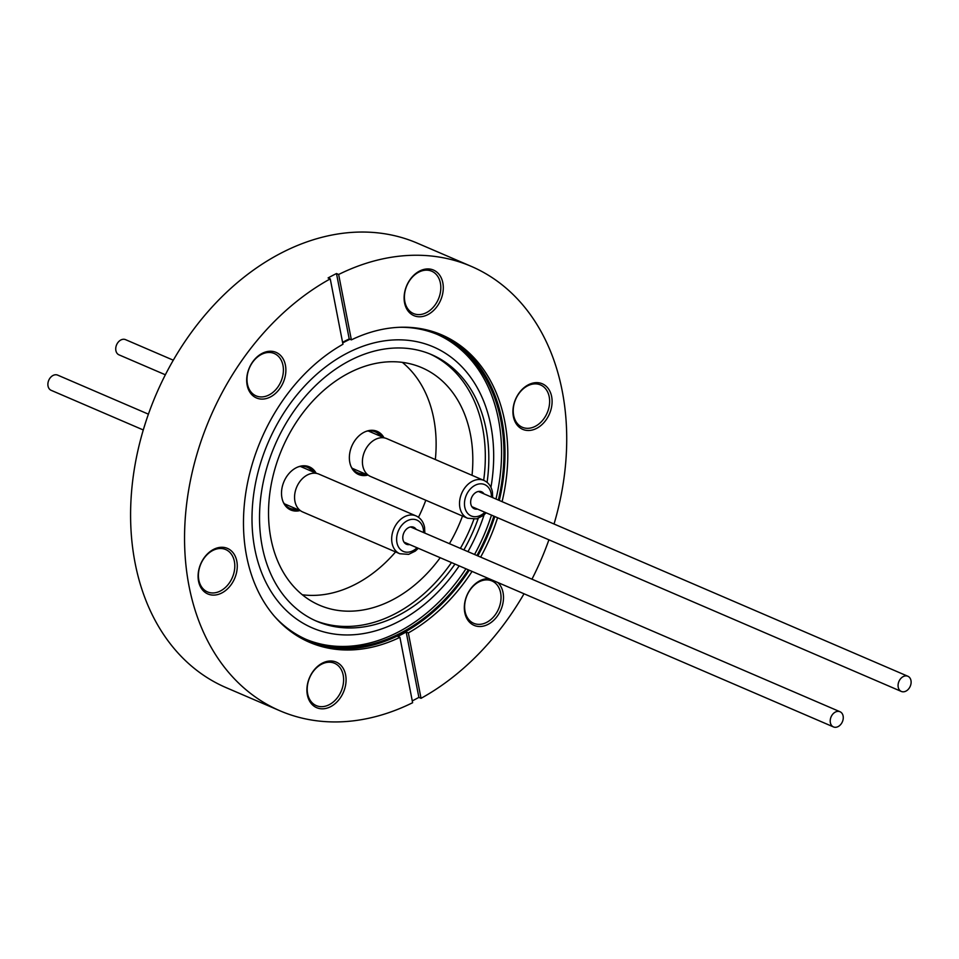 <?xml version="1.0" encoding="UTF-8"?>
<svg xmlns="http://www.w3.org/2000/svg" width="959" height="959" viewBox="0 0 959 959"><rect width="100%" height="100%" fill="white"/><g stroke="black" fill="none" stroke-linecap="round" stroke-linejoin="round"><path stroke-width="1.44" d="M165.368 374.789L118.988 354.842A8.271 6.162 -66.7 0 1 115.799 347.745A8.271 6.162 -66.7 0 1 125.533 339.642L173.303 360.2M352.78 469.083A22.261 16.567 113.3 0 0 353.787 468.975M350.934 466.278A22.261 16.567 113.3 0 0 357.599 472.727A22.261 16.567 113.3 0 0 364.576 473.626M898.139 684.342A8.271 6.162 -66.7 0 1 907.861 676.251A8.271 6.162 -66.7 0 1 911.05 683.335A8.271 6.162 -66.7 0 1 901.328 691.439A8.271 6.162 -66.7 0 1 898.139 684.342M362.79 465.858A20.583 15.32 113.3 0 0 370.534 476.467L467.644 518.256A20.583 15.32 -66.7 0 1 459.9 507.647A20.583 15.32 -66.7 0 1 466.182 486.177A20.583 15.32 -66.7 0 1 483.923 480.435L386.801 438.647A20.583 15.32 113.3 0 0 369.059 444.401A20.583 15.32 113.3 0 0 362.79 465.858M484.019 493.885A9.242 6.881 113.3 0 0 481.586 491.787A9.242 6.881 113.3 0 0 473.626 494.364A9.242 6.881 113.3 0 0 470.821 504.002A9.242 6.881 113.3 0 0 474.285 508.761A9.242 6.881 113.3 0 0 477.486 509.085M143.287 429.968L51.139 390.313A8.271 6.162 -66.7 0 1 47.95 383.228A8.271 6.162 -66.7 0 1 57.672 375.125L148.417 414.168M284.931 504.566A22.261 16.567 113.3 0 0 285.938 504.458M283.085 501.761A22.261 16.567 113.3 0 0 289.75 508.21A22.261 16.567 113.3 0 0 296.727 509.097M830.278 719.825A8.271 6.162 -66.7 0 1 840.012 711.734A8.271 6.162 -66.7 0 1 843.201 718.818A8.271 6.162 -66.7 0 1 833.467 726.922A8.271 6.162 -66.7 0 1 830.278 719.825M294.94 501.341A20.583 15.32 113.3 0 0 302.672 511.95L399.795 553.739A20.583 15.32 -66.7 0 1 392.051 543.13A20.583 15.32 -66.7 0 1 398.321 521.66A20.583 15.32 -66.7 0 1 416.062 515.918L318.951 474.13A20.583 15.32 113.3 0 0 301.21 479.884A20.583 15.32 113.3 0 0 294.94 501.341M416.17 529.368A9.242 6.881 113.3 0 0 413.737 527.27A9.242 6.881 113.3 0 0 405.777 529.847A9.242 6.881 113.3 0 0 402.96 539.485A9.242 6.881 113.3 0 0 406.436 544.244A9.242 6.881 113.3 0 0 409.637 544.568M383.996 437.736A23.484 17.49 113.3 0 0 377.199 431.358A23.484 17.49 113.3 0 0 356.952 437.915A23.484 17.49 113.3 0 0 349.795 462.406A23.484 17.49 113.3 0 0 358.63 474.513A23.484 17.49 113.3 0 0 367.932 475.065M376.431 431.059A23.484 17.49 -66.7 0 1 382.485 437.076M316.146 473.219A23.484 17.49 113.3 0 0 309.349 466.841A23.484 17.49 113.3 0 0 289.103 473.398A23.484 17.49 113.3 0 0 281.946 497.889A23.484 17.49 113.3 0 0 290.781 509.996A23.484 17.49 113.3 0 0 300.083 510.548M308.582 466.542A23.484 17.49 -66.7 0 1 314.636 472.559M472.032 475.316A129.321 96.272 113.3 0 0 470.413 434.307A129.321 96.272 113.3 0 0 421.78 367.669A129.321 96.272 113.3 0 0 310.332 403.775A129.321 96.272 113.3 0 0 270.929 538.61A129.321 96.272 113.3 0 0 319.563 605.249A129.321 96.272 113.3 0 0 440.205 557.718M435.338 459.529A129.321 96.272 113.3 0 0 433.732 418.52A129.321 96.272 113.3 0 0 402.324 362.358M487.088 482.377A145.157 108.067 113.3 0 0 486.129 429.428A145.157 108.067 113.3 0 0 431.55 354.626A145.157 108.067 113.3 0 0 306.436 395.156A145.157 108.067 113.3 0 0 262.215 546.51A145.157 108.067 113.3 0 0 316.806 621.3A145.157 108.067 113.3 0 0 454.974 564.072M463.88 549.903A145.157 108.067 113.3 0 0 478.265 518.339M459.181 565.882A152.996 113.905 -66.7 0 1 339.594 634.654A152.996 113.905 -66.7 0 1 254.842 549.099A152.996 113.905 -66.7 0 1 346.786 353.344A152.996 113.905 -66.7 0 1 490.84 425.688A152.996 113.905 -66.7 0 1 490.936 487.34M484.091 514.851A152.996 113.905 -66.7 0 1 467.968 551.653M483.672 480.327A145.157 108.067 113.3 0 0 482.629 427.918A145.157 108.067 113.3 0 0 429.788 353.895M306.041 639.341A165.991 123.579 113.3 0 0 465.954 568.795M474.549 554.482A165.991 123.579 113.3 0 0 491.488 515.103M495.971 499.028A165.991 123.579 113.3 0 0 498.476 419.419A165.991 123.579 113.3 0 0 437.244 334.403M342.687 342.938A165.991 123.579 -66.7 0 1 349.963 339.258M399.423 327.283A165.991 123.579 -66.7 0 1 438.443 334.907A165.991 123.579 -66.7 0 1 500.862 420.438A165.991 123.579 -66.7 0 1 498.344 500.047M307.359 694.915A24.814 18.473 -66.7 0 1 322.272 663.172A24.814 18.473 -66.7 0 1 345.624 674.908A24.814 18.473 -66.7 0 1 330.711 706.639A24.814 18.473 -66.7 0 1 307.359 694.915M343.19 675.148A23.052 17.154 113.3 0 0 334.523 663.268A23.052 17.154 113.3 0 0 314.66 669.706A23.052 17.154 113.3 0 0 307.635 693.741A23.052 17.154 113.3 0 0 316.302 705.62A23.052 17.154 113.3 0 0 336.165 699.183A23.052 17.154 113.3 0 0 343.19 675.148M198.549 581.202A24.814 18.473 -66.7 0 1 213.449 549.459A24.814 18.473 -66.7 0 1 236.813 561.183A24.814 18.473 -66.7 0 1 221.901 592.926A24.814 18.473 -66.7 0 1 198.549 581.202M234.38 561.435A23.052 17.154 113.3 0 0 225.713 549.555A23.052 17.154 113.3 0 0 205.849 555.992A23.052 17.154 113.3 0 0 198.825 580.027A23.052 17.154 113.3 0 0 207.492 591.907A23.052 17.154 113.3 0 0 227.355 585.469A23.052 17.154 113.3 0 0 234.38 561.435M247.146 385.17A24.814 18.473 -66.7 0 1 262.059 353.427A24.814 18.473 -66.7 0 1 285.422 365.163A24.814 18.473 -66.7 0 1 270.51 396.906A24.814 18.473 -66.7 0 1 247.146 385.17M282.977 365.403A23.052 17.154 113.3 0 0 274.31 353.523A23.052 17.154 113.3 0 0 254.447 359.961A23.052 17.154 113.3 0 0 247.422 383.996A23.052 17.154 113.3 0 0 256.101 395.875A23.052 17.154 113.3 0 0 275.964 389.438A23.052 17.154 113.3 0 0 282.977 365.403M404.566 302.852A24.814 18.473 -66.7 0 1 419.479 271.109A24.814 18.473 -66.7 0 1 442.83 282.845A24.814 18.473 -66.7 0 1 427.93 314.588A24.814 18.473 -66.7 0 1 404.566 302.852M440.397 283.085A23.052 17.154 113.3 0 0 431.73 271.217A23.052 17.154 113.3 0 0 411.867 277.642A23.052 17.154 113.3 0 0 404.842 301.677A23.052 17.154 113.3 0 0 413.509 313.557A23.052 17.154 113.3 0 0 433.372 307.12A23.052 17.154 113.3 0 0 440.397 283.085M513.377 416.566A24.814 18.473 -66.7 0 1 528.289 384.823A24.814 18.473 -66.7 0 1 551.641 396.558A24.814 18.473 -66.7 0 1 536.74 428.301A24.814 18.473 -66.7 0 1 513.377 416.566M549.207 396.798A23.052 17.154 113.3 0 0 540.54 384.931A23.052 17.154 113.3 0 0 520.677 391.356A23.052 17.154 113.3 0 0 513.652 415.391A23.052 17.154 113.3 0 0 522.319 427.27A23.052 17.154 113.3 0 0 542.183 420.833A23.052 17.154 113.3 0 0 549.207 396.798M497.793 582.497A24.814 18.473 -66.7 0 1 503.043 592.59A24.814 18.473 -66.7 0 1 488.131 624.333A24.814 18.473 -66.7 0 1 464.779 612.597A24.814 18.473 -66.7 0 1 488.958 578.685M500.61 592.83A23.052 17.154 113.3 0 0 491.943 580.95A23.052 17.154 113.3 0 0 472.068 587.388A23.052 17.154 113.3 0 0 465.055 611.422A23.052 17.154 113.3 0 0 473.722 623.302A23.052 17.154 113.3 0 0 493.585 616.865A23.052 17.154 113.3 0 0 500.61 592.83M280.028 710.823A241.932 180.112 113.3 0 1 189.043 586.165A241.932 180.112 113.3 0 1 330.244 278.877L342.95 344.269A167.322 124.574 113.3 0 0 246.583 556.076A167.322 124.574 113.3 0 0 309.505 642.302A167.322 124.574 113.3 0 0 399.915 637.327L412.622 702.719A241.932 180.112 113.3 0 1 280.028 710.823L226.072 687.615A241.932 180.112 113.3 0 1 135.087 562.957A241.932 180.112 113.3 0 1 208.786 310.692A241.932 180.112 113.3 0 1 417.297 243.154L471.253 266.362A241.932 180.112 113.3 0 0 338.647 274.478L351.366 339.87L349.208 338.935A167.322 124.574 113.3 0 0 342.579 342.339M502.084 501.665A167.322 124.574 113.3 0 0 504.698 421.109A167.322 124.574 113.3 0 0 441.775 334.895A167.322 124.574 113.3 0 0 351.366 339.87M499.279 500.454A167.322 124.574 113.3 0 0 501.893 419.898A167.322 124.574 113.3 0 0 440.361 334.295M412.274 700.885A241.932 180.112 113.3 0 0 418.879 697.385L421.037 698.32A241.932 180.112 113.3 0 0 524.022 593.777M531.957 579.188A241.932 180.112 113.3 0 0 548.908 539.809M554.038 524.01A241.932 180.112 113.3 0 0 562.226 391.02A241.932 180.112 113.3 0 0 471.253 266.362M308.115 641.679A167.322 124.574 113.3 0 0 469.263 570.221M477.846 555.908A167.322 124.574 113.3 0 0 494.784 516.529M493.873 516.134A165.991 123.579 -66.7 0 1 476.923 555.513M468.328 569.814A165.991 123.579 -66.7 0 1 307.228 639.869A165.991 123.579 -66.7 0 1 274.873 616.781M421.037 698.32L408.33 632.928A167.322 124.574 113.3 0 0 472.068 571.42M480.651 557.107A167.322 124.574 113.3 0 0 497.589 517.728M330.244 278.877L328.086 277.942A241.932 180.112 -66.7 0 1 336.489 273.543L338.647 274.478M418.879 697.385L406.172 631.993L408.33 632.928M406.172 631.993A167.322 124.574 -66.7 0 1 397.757 636.392L399.915 637.327M349.208 338.935L336.489 273.543M449.423 543.669A129.321 96.272 113.3 0 0 462.502 516.038M315.067 620.533A145.157 108.067 113.3 0 0 451.473 562.561M460.38 548.392A145.157 108.067 113.3 0 0 473.878 519.298M302.337 594.772A129.321 96.272 113.3 0 0 395.587 551.928M418.472 517.273A129.321 96.272 113.3 0 0 425.808 500.25M298.573 509.9A23.484 17.49 -66.7 0 1 290.038 509.637M366.422 474.417A23.484 17.49 -66.7 0 1 357.887 474.166M312.79 471.768A22.261 16.567 113.3 0 0 307.348 467.321A22.261 16.567 113.3 0 0 298.081 466.913M302.001 467.129A22.261 16.567 113.3 0 0 301.378 466.326M380.639 436.285A22.261 16.567 113.3 0 0 375.197 431.838A22.261 16.567 113.3 0 0 365.93 431.43M369.85 431.646A22.261 16.567 113.3 0 0 369.227 430.843M491.416 497.074A17.07 12.707 113.3 0 0 491.104 493.394A17.07 12.707 113.3 0 0 475.029 485.326A17.07 12.707 113.3 0 0 464.779 507.155A17.07 12.707 113.3 0 0 484.882 512.262M423.566 532.557A17.07 12.707 113.3 0 0 423.255 528.877A17.07 12.707 113.3 0 0 407.179 520.797A17.07 12.707 113.3 0 0 396.93 542.638A17.07 12.707 113.3 0 0 417.033 547.745M478.397 491.464L907.861 676.251M467.644 518.256L476.503 518.879L483.132 515.63L486.177 512.825M492.71 497.625L492.399 491.787C491.248 486.309 488.431 482.521 483.923 480.435M352.157 468.28L368.388 475.256M410.548 526.947L840.012 711.734M399.795 553.739L408.642 554.362L415.283 551.101L418.328 548.296M424.861 533.108L424.549 527.27C423.398 521.792 420.569 518.004 416.062 515.918M284.308 503.763L300.539 510.739M300.371 466.422L316.602 473.41M404.003 542.135L833.467 726.922M143.622 428.841L145.876 421.636M368.22 430.951L384.451 437.927M471.852 506.664L901.328 691.439"/></g></svg>
